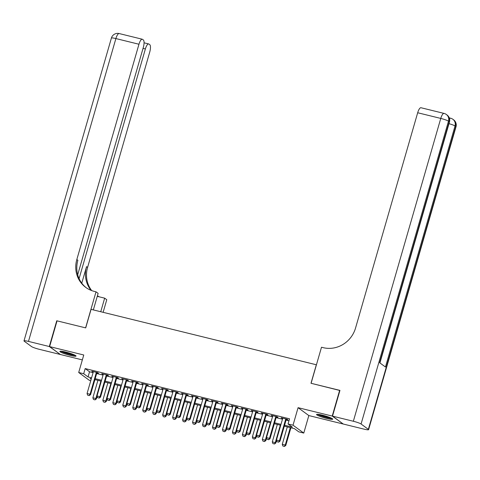 <?xml version="1.0" encoding="UTF-8"?>
<svg xmlns="http://www.w3.org/2000/svg" width="480" height="480" viewBox="0 0 480 480"><rect width="100%" height="100%" fill="white"/><g stroke="black" fill="none" stroke-linecap="round" stroke-linejoin="round"><path stroke-width="0.72" d="M70.218 355.398A8.424 1.02 -163.9 0 0 76.044 356.07A8.424 1.02 -163.9 0 0 65.682 352.068A8.424 1.02 -163.9 0 0 59.856 351.396A8.424 1.02 -163.9 0 0 70.218 355.398M326.904 418.488A8.424 1.02 -163.9 0 0 332.736 419.16A8.424 1.02 -163.9 0 0 322.374 415.164A8.424 1.02 -163.9 0 0 316.542 414.492A8.424 1.02 -163.9 0 0 326.904 418.488M95.016 379.638L94.338 381.6M90.756 380.718L89.46 380.4L78.702 372.504L83.688 373.728L88.05 376.932L91.596 377.802M316.434 364.794L91.062 309.354L85.71 327.894L57.048 320.85L49.614 346.602L60.372 354.498L82.344 359.898M343.008 423.84L332.22 416.064L298.08 407.67L293.022 425.184L303.78 433.074L298.794 431.85L294.432 428.652L284.31 426.162M298.08 407.67L308.832 415.566L342.972 423.96M308.832 415.566L303.78 433.074M316.344 364.728L310.992 383.268L339.918 390.504M339.654 390.312L332.22 416.064M96.864 372.834L98.472 373.23L97.746 372.702L91.764 371.232L93.282 371.958M106.83 375.288L108.444 375.684L107.718 375.15L101.736 373.68L103.248 374.406M116.802 377.736L118.41 378.132L117.684 377.598L111.702 376.128L113.22 376.854M126.768 380.19L128.382 380.58L127.656 380.052L121.674 378.582L123.186 379.308M136.74 382.638L138.348 383.034L137.622 382.5L131.64 381.03L133.158 381.756M146.706 385.086L148.314 385.482L147.588 384.948L141.612 383.478L143.124 384.204M156.672 387.54L158.286 387.936L157.56 387.402L151.578 385.932L153.09 386.658M166.644 389.988L168.252 390.384L167.526 389.85L161.544 388.38L163.062 389.106M176.61 392.436L178.224 392.832L177.498 392.298L171.516 390.828L173.028 391.56M186.582 394.89L188.19 395.286L187.464 394.752L181.482 393.282L183 394.008M196.548 397.338L198.162 397.734L197.43 397.2L191.454 395.73L192.966 396.456M206.52 399.786L208.128 400.182L207.402 399.648L201.42 398.178L202.932 398.91M216.486 402.24L218.094 402.636L217.368 402.102L211.386 400.632L212.904 401.358M226.452 404.688L228.066 405.084L227.34 404.55L221.358 403.08L222.87 403.806M236.424 407.136L238.032 407.532L237.306 407.004L231.324 405.534L232.842 406.26M246.39 409.59L248.004 409.986L247.272 409.452L241.296 407.982L242.808 408.708M256.362 412.038L257.97 412.434L257.244 411.9L251.262 410.43L252.774 411.156M266.328 414.492L267.936 414.888L267.21 414.354L261.228 412.884L262.746 413.61M276.294 416.94L277.908 417.336L277.182 416.802L271.2 415.332L272.712 416.058M284.58 425.238L292.398 427.158L288.042 423.96L289.53 418.806L85.176 368.58L89.532 371.778L93.078 372.654M96.666 373.53L103.05 375.102M106.632 375.984L113.016 377.55M116.598 378.432L122.988 380.004M126.57 380.88L132.954 382.452M136.536 383.334L142.926 384.9M146.508 385.782L152.892 387.354M156.474 388.236L162.858 389.802M166.44 390.684L172.83 392.256M176.412 393.132L182.796 394.704M186.378 395.586L192.768 397.152M196.35 398.034L202.734 399.606M206.316 400.482L212.7 402.054M216.282 402.936L222.672 404.502M226.254 405.384L232.638 406.956M236.22 407.832L242.61 409.404M246.192 410.286L252.576 411.852M256.158 412.734L262.542 414.306M266.13 415.182L272.514 416.754M276.096 417.636L282.48 419.202M286.062 420.084L288.954 420.798M286.266 419.388L287.874 419.784L287.148 419.25L281.166 417.78L282.684 418.512M78.702 372.504L83.76 354.996L49.614 346.602M85.176 368.58L83.688 373.728M288.042 423.96L293.022 425.184M91.326 378.732L90.084 378.426L91.182 379.23M280.728 425.28L274.344 423.714M270.756 422.832L264.372 421.26M260.79 420.384L254.406 418.812M250.824 417.93L244.434 416.364M240.852 415.482L234.468 413.91M230.886 413.034L224.502 411.462M220.914 410.58L214.53 409.014M210.948 408.132L204.564 406.56M200.982 405.684L194.592 404.112M191.01 403.23L184.626 401.664M181.044 400.782L174.654 399.21M171.072 398.328L164.688 396.762M161.106 395.88L154.722 394.314M151.14 393.432L144.75 391.86M141.168 390.978L134.784 389.412M131.202 388.53L124.812 386.958M121.23 386.082L114.846 384.51M111.264 383.628L104.88 382.062M101.298 381.18L94.908 379.608M95.178 378.684L101.562 380.25M105.144 381.132L111.534 382.704M115.116 383.58L121.5 385.152M125.082 386.034L131.466 387.6M135.048 388.482L141.438 390.054M145.02 390.936L151.404 392.502M154.986 393.384L161.376 394.956M164.958 395.832L171.342 397.404M174.924 398.286L181.308 399.852M184.89 400.734L191.28 402.306M194.862 403.182L201.246 404.754M204.828 405.636L211.218 407.202M214.8 408.084L221.184 409.656M224.766 410.532L231.15 412.104M234.738 412.986L241.122 414.552M244.704 415.434L251.088 417.006M254.67 417.888L261.06 419.454M264.642 420.336L271.026 421.902M274.608 422.784L280.992 424.356M89.532 371.778L88.05 376.932M281.988 417.984L281.892 418.314M272.022 415.536L271.926 415.866M262.05 413.082L261.96 413.418M252.084 410.634L251.988 410.964M242.118 408.186L242.022 408.516M232.146 405.732L232.05 406.062M222.18 403.284L222.084 403.614M212.208 400.836L212.112 401.166M202.242 398.382L202.146 398.712M192.276 395.934L192.18 396.264M182.304 393.48L182.208 393.816M172.338 391.032L172.242 391.362M162.366 388.584L162.27 388.914M152.4 386.13L152.304 386.466M142.434 383.682L142.338 384.012M132.462 381.234L132.366 381.564M122.496 378.78L122.4 379.11M112.524 376.332L112.428 376.662M102.558 373.884L102.462 374.214M92.592 371.43L92.496 371.76M277.038 441.744L278.622 442.176L277.038 441.744L276.462 440.064L282.78 418.176M285.768 418.914L279.45 440.796L279.978 441.18L278.622 442.176M286.362 419.058L279.978 441.18M276.462 440.064L279.45 440.796L278.538 442.11M287.304 426.9L282.276 444.33L285.264 445.062L290.298 427.632M284.346 446.376L282.852 446.01L284.436 446.442L285.264 445.062L285.786 445.446L290.886 427.782M282.276 444.33L282.852 446.01M284.436 446.442L285.786 445.446M331.452 418.188A7.29 0.882 16.1 0 1 329.94 418.074A7.29 0.882 16.1 0 1 323.208 416.418A7.29 0.882 16.1 0 1 318.144 414.348M317.442 414.294A8.37 1.014 -163.9 0 0 330.69 418.38A8.37 1.014 -163.9 0 0 332.076 418.518M320.16 414.666A6.75 0.816 -163.9 0 0 329.58 417.384M74.766 355.098A7.29 0.882 16.1 0 1 73.254 354.984A7.29 0.882 16.1 0 1 66.522 353.328A7.29 0.882 16.1 0 1 61.458 351.252M60.756 351.204A8.37 1.014 -163.9 0 0 74.004 355.29A8.37 1.014 -163.9 0 0 75.39 355.428M63.474 351.576A6.75 0.816 -163.9 0 0 72.888 354.294M332.52 416.136L343.272 424.032L364.11 429.15A6.48 0.786 -163.9 0 0 368.592 429.672A6.48 0.786 -163.9 0 0 368.346 429.342L361.08 424.008A6.48 0.786 -163.9 0 0 353.352 421.26L332.52 416.136L339.954 390.384L311.094 383.292L321.498 347.238L323.196 347.658A27 25.452 -53.7 0 0 355.548 328.032L417.684 112.752A6.48 2.016 -76.2 0 1 420.978 107.736L444.054 113.406A6.48 2.016 103.8 0 0 440.766 118.422L417.684 112.752M353.352 421.26L440.766 118.422A6.48 0.786 16.1 0 1 448.488 121.17L449.214 121.704L379.644 362.736L385.458 367.008L455.028 125.97L455.754 126.504A6.48 0.786 16.1 0 1 456 126.834L368.592 429.672M49.314 346.53L56.748 320.778L85.608 327.87L96.012 291.816L94.32 291.402A27 25.452 126.3 0 1 85.776 287.418A27 25.452 126.3 0 1 76.83 259.524L138.966 44.244L115.89 38.568L28.482 341.406L49.314 346.53L60.108 354.3M100.746 311.736L104.658 298.164L97.26 296.346M104.658 298.164L106.77 299.712L103.128 312.318M96.012 291.816L98.124 293.364L93.342 309.918M79.086 278.628L145.38 48.948A6.48 2.016 103.8 0 1 148.668 43.932A6.48 2.016 103.8 0 1 148.908 44.046L149.76 44.676A6.48 2.016 103.8 0 1 149.724 52.134L87.582 267.42A27 25.452 126.3 0 0 91.71 290.604M91.08 290.364A27 25.452 126.3 0 1 86.538 266.652L81.768 283.17M28.482 341.406A6.48 0.786 -163.9 0 0 24 340.89A6.48 0.786 -163.9 0 0 24.246 341.22L31.512 346.554A6.48 0.786 -163.9 0 0 39.234 349.302L60.072 354.42M77.7 274.77L143.316 47.43A6.48 2.016 103.8 0 0 143.352 39.972L142.494 39.342A6.48 2.016 103.8 0 0 142.26 39.228A6.48 2.016 103.8 0 0 138.966 44.244M86.304 287.796A27 25.452 126.3 0 1 77.88 260.292L76.83 259.524M99.36 296.862A27 25.452 126.3 0 1 97.41 295.824M267.072 439.296L268.656 439.728L267.072 439.296L266.496 437.61L272.808 415.728M275.802 416.46L269.484 438.348L270.006 438.732L268.656 439.728M276.39 416.61L270.006 438.732M266.496 437.61L269.484 438.348L268.566 439.662M257.106 436.842L258.684 437.274L257.106 436.842L256.524 435.162L262.842 413.28M265.83 414.012L259.518 435.894L260.04 436.278L258.684 437.274M266.424 414.156L260.04 436.278M256.524 435.162L259.518 435.894L258.6 437.214M247.134 434.394L248.718 434.826L247.134 434.394L246.558 432.714L252.87 410.826M255.864 411.564L249.546 433.446L250.068 433.83L248.718 434.826M256.458 411.708L250.068 433.83M246.558 432.714L249.546 433.446L248.628 434.76M237.168 431.946L238.752 432.378L237.168 431.946L236.586 430.26L242.904 408.378M245.892 409.11L239.58 430.998L240.102 431.382L238.752 432.378M246.486 409.26L240.102 431.382M236.586 430.26L239.58 430.998L238.662 432.312M277.338 424.452L272.304 441.876L275.298 442.614L280.326 425.184M274.38 443.928L272.886 443.562L274.47 443.994L275.298 442.614L275.82 442.998L276.576 440.388M272.304 441.876L272.886 443.562M274.47 443.994L275.82 442.998M267.366 421.998L262.338 439.428L265.326 440.166L270.36 422.736M264.414 441.48L262.914 441.108L264.498 441.54L265.326 440.166L265.854 440.55L266.604 437.934M262.338 439.428L262.914 441.108M264.498 441.54L265.854 440.55M257.4 419.55L252.372 436.98L255.36 437.712L260.388 420.282M254.442 439.026L252.948 438.66L254.532 439.092L255.36 437.712L255.882 438.096L256.638 435.486M252.372 436.98L252.948 438.66M254.532 439.092L255.882 438.096M247.434 417.096L242.4 434.526L245.394 435.264L250.422 417.834M244.476 436.578L242.982 436.212L244.56 436.644L245.394 435.264L245.916 435.648L246.666 433.038M242.4 434.526L242.982 436.212M244.56 436.644L245.916 435.648M227.196 429.492L228.78 429.924L227.196 429.492L226.62 427.812L232.938 405.93M235.926 406.662L229.608 428.544L230.13 428.928L228.78 429.924M236.52 406.806L230.13 428.928M226.62 427.812L229.608 428.544L228.696 429.864M237.462 414.648L232.434 432.078L235.422 432.81L240.456 415.386M234.504 434.13L233.01 433.758L234.594 434.19L235.422 432.81L235.944 433.194L236.7 430.584M232.434 432.078L233.01 433.758M234.594 434.19L235.944 433.194M217.23 427.044L218.814 427.476L217.23 427.044L216.648 425.358L222.966 403.476M225.96 404.214L219.642 426.096L220.164 426.48L218.814 427.476M226.548 404.358L220.164 426.48M216.648 425.358L219.642 426.096L218.724 427.41M227.496 412.2L222.462 429.63L225.456 430.362L230.484 412.932M224.538 431.676L223.044 431.31L224.628 431.742L225.456 430.362L225.978 430.746L226.728 428.136M222.462 429.63L223.044 431.31M224.628 431.742L225.978 430.746M207.264 424.596L208.842 425.022L207.264 424.596L206.682 422.91L213 401.028M215.988 401.76L209.67 423.648L210.198 424.032L208.842 425.022M216.582 401.91L210.198 424.032M206.682 422.91L209.67 423.648L208.758 424.962M217.524 409.746L212.496 427.176L215.484 427.914L220.518 410.484M214.572 429.228L213.072 428.862L214.656 429.294L215.484 427.914L216.006 428.298L216.762 425.688M212.496 427.176L213.072 428.862M214.656 429.294L216.006 428.298M197.292 422.142L198.876 422.574L197.292 422.142L196.716 420.462L203.028 398.574M206.022 399.312L199.704 421.194L200.226 421.578L198.876 422.574M206.61 399.456L200.226 421.578M196.716 420.462L199.704 421.194L198.786 422.508M207.558 407.298L202.524 424.728L205.518 425.46L210.546 408.036M204.6 426.78L203.106 426.408L204.69 426.84L205.518 425.46L206.04 425.844L206.796 423.234M202.524 424.728L203.106 426.408M204.69 426.84L206.04 425.844M187.326 419.694L188.91 420.126L187.326 419.694L186.744 418.008L193.062 396.126M196.05 396.864L189.738 418.746L190.26 419.13L188.91 420.126M196.644 397.008L190.26 419.13M186.744 418.008L189.738 418.746L188.82 420.06M197.586 404.85L192.558 422.274L195.546 423.012L200.58 405.582M194.634 424.326L193.14 423.96L194.718 424.392L195.546 423.012L196.074 423.396L196.824 420.786M192.558 422.274L193.14 423.96M194.718 424.392L196.074 423.396M177.354 417.24L178.938 417.672L177.354 417.24L176.778 415.56L183.096 393.678M186.084 394.41L179.766 416.292L180.288 416.676L178.938 417.672M186.678 394.554L180.288 416.676M176.778 415.56L179.766 416.292L178.854 417.612M187.62 402.396L182.592 419.826L185.58 420.564L190.614 403.134M184.662 421.878L183.168 421.512L184.752 421.944L185.58 420.564L186.102 420.948L186.858 418.332M182.592 419.826L183.168 421.512M184.752 421.944L186.102 420.948M167.388 414.792L168.972 415.224L167.388 414.792L166.806 413.112L173.124 391.224M176.118 391.962L169.8 413.844L170.322 414.228L168.972 415.224M176.706 392.106L170.322 414.228M166.806 413.112L169.8 413.844L168.882 415.158M177.654 399.948L172.62 417.378L175.614 418.11L180.642 400.68M174.696 419.424L173.202 419.058L174.78 419.49L175.614 418.11L176.136 418.494L176.886 415.884M172.62 417.378L173.202 419.058M174.78 419.49L176.136 418.494M157.422 412.344L159 412.776L157.422 412.344L156.84 410.658L163.158 388.776M166.146 389.514L159.828 411.396L160.356 411.78L159 412.776M166.74 389.658L160.356 411.78M156.84 410.658L159.828 411.396L158.916 412.71M167.682 397.5L162.654 414.924L165.642 415.662L170.676 398.232M164.73 416.976L163.23 416.61L164.814 417.042L165.642 415.662L166.164 416.046L166.92 413.436M162.654 414.924L163.23 416.61M164.814 417.042L166.164 416.046M147.45 409.89L149.034 410.322L147.45 409.89L146.874 408.21L153.186 386.328M156.18 387.06L149.862 408.942L150.384 409.326L149.034 410.322M156.768 387.204L150.384 409.326M146.874 408.21L149.862 408.942L148.944 410.262M157.716 395.046L152.682 412.476L155.676 413.214L160.704 395.784M154.758 414.528L153.264 414.162L154.848 414.588L155.676 413.214L156.198 413.598L156.954 410.982M152.682 412.476L153.264 414.162M154.848 414.588L156.198 413.598M137.484 407.442L139.062 407.874L137.484 407.442L136.902 405.762L143.22 383.874M146.208 384.612L139.896 406.494L140.418 406.878L139.062 407.874M146.802 384.756L140.418 406.878M136.902 405.762L139.896 406.494L138.978 407.808M147.744 392.598L142.716 410.028L145.704 410.76L150.738 393.33M144.792 412.074L143.298 411.708L144.876 412.14L145.704 410.76L146.232 411.144L146.982 408.534M142.716 410.028L143.298 411.708M144.876 412.14L146.232 411.144M127.512 404.994L129.096 405.426L127.512 404.994L126.936 403.308L133.254 381.426M136.242 382.158L129.924 404.046L130.446 404.43L129.096 405.426M136.836 382.308L130.446 404.43M126.936 403.308L129.924 404.046L129.012 405.36M137.778 390.144L132.75 407.574L135.738 408.312L140.766 390.882M134.82 409.626L133.326 409.26L134.91 409.692L135.738 408.312L136.26 408.696L137.016 406.086M132.75 407.574L133.326 409.26M134.91 409.692L136.26 408.696M117.546 402.54L119.13 402.972L117.546 402.54L116.964 400.86L123.282 378.978M126.276 379.71L119.958 401.592L120.48 401.976L119.13 402.972M126.864 379.854L120.48 401.976M116.964 400.86L119.958 401.592L119.04 402.912M127.812 387.696L122.778 405.126L125.772 405.858L130.8 388.434M124.854 407.178L123.36 406.806L124.938 407.238L125.772 405.858L126.294 406.242L127.044 403.632M122.778 405.126L123.36 406.806M124.938 407.238L126.294 406.242M107.574 400.092L109.158 400.524L107.574 400.092L106.998 398.406L113.316 376.524M116.304 377.262L109.986 399.144L110.514 399.528L109.158 400.524M116.898 377.406L110.514 399.528M106.998 398.406L109.986 399.144L109.074 400.458M117.84 385.248L112.812 402.678L115.8 403.41L120.834 385.98M114.888 404.724L113.388 404.358L114.972 404.79L115.8 403.41L116.322 403.794L117.078 401.184M112.812 402.678L113.388 404.358M114.972 404.79L116.322 403.794M97.608 397.644L99.192 398.076L97.608 397.644L97.032 395.958L103.344 374.076M106.338 374.808L100.02 396.696L100.542 397.08L99.192 398.076M106.926 374.958L100.542 397.08M97.032 395.958L100.02 396.696L99.102 398.01M107.874 382.794L102.84 400.224L105.834 400.962L110.862 383.532M104.916 402.276L103.422 401.91L105.006 402.342L105.834 400.962L106.356 401.346L107.112 398.736M102.84 400.224L103.422 401.91M105.006 402.342L106.356 401.346M87.642 395.19L89.22 395.622L87.642 395.19L87.06 393.51L93.378 371.622M96.366 372.36L90.054 394.242L90.576 394.626L89.22 395.622M96.96 372.504L90.576 394.626M87.06 393.51L90.054 394.242L89.136 395.556M97.902 380.346L92.874 397.776L95.862 398.508L100.896 381.084M94.95 399.828L93.45 399.456L95.034 399.888L95.862 398.508L96.39 398.892L97.14 396.282M92.874 397.776L93.45 399.456M95.034 399.888L96.39 398.892M368.346 429.342L455.754 126.504A6.48 6.108 -53.7 0 0 453.606 119.808L452.88 119.28A6.48 6.108 126.3 0 1 455.028 125.97A6.48 0.786 16.1 0 0 448.986 123.666M379.926 362.946L449.46 122.034A6.48 0.786 16.1 0 0 449.214 121.704A6.48 6.108 -53.7 0 0 447.066 115.008L446.34 114.474A6.48 6.108 126.3 0 1 448.488 121.17L361.08 424.008M452.88 119.28A6.48 6.48 0 0 0 450.594 118.206A6.48 2.016 103.8 0 0 449.526 118.686M86.538 266.652L87.582 267.42M145.38 48.948L143.04 48.372M115.89 38.568A6.48 2.016 -76.2 0 1 119.184 33.558A6.48 6.48 0 0 0 111.408 38.052A6.48 0.786 16.1 0 1 115.89 38.568M449.46 122.034A6.48 6.48 0 0 0 447.066 115.008M446.34 114.474A6.48 6.48 0 0 0 444.054 113.406M450.594 118.206L449.274 117.882M456 126.834A6.48 6.48 0 0 0 453.606 119.808M148.668 43.932L144.066 42.804M142.26 39.228L119.184 33.558M111.408 38.052L24 340.89"/></g></svg>

